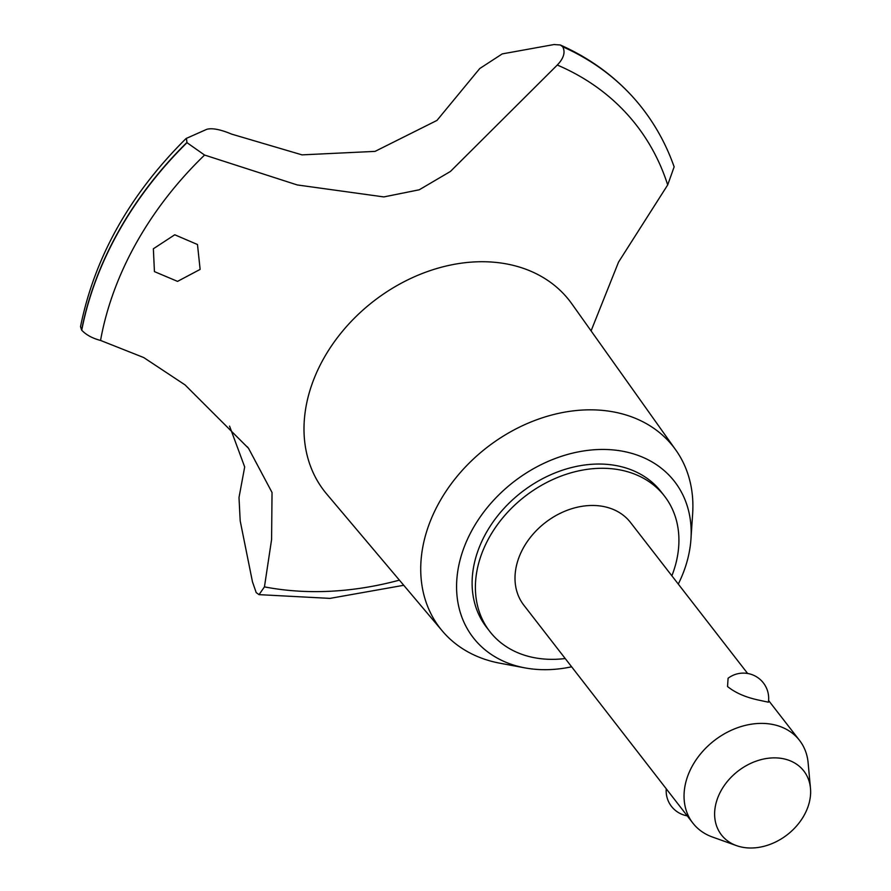 <?xml version="1.0" encoding="UTF-8"?>
<svg xmlns="http://www.w3.org/2000/svg" width="891" height="891" viewBox="0 0 891 891"><rect width="100%" height="100%" fill="white"/><g stroke="black" fill="none" stroke-linecap="round" stroke-linejoin="round"><path stroke-width="1.34" d="M671.87 575.809A110.506 85.269 142.2 0 0 664.474 496.087L661.189 491.843A110.506 85.269 142.2 0 0 625.359 467.808A110.506 85.269 142.2 0 0 501.6 511.089A110.506 85.269 142.2 0 0 486.553 627.297L489.838 631.541A110.506 85.269 142.2 0 0 525.668 655.576A110.506 85.269 142.2 0 0 565.217 658.527M664.474 496.087A110.506 85.269 142.2 0 0 628.656 472.052A110.506 85.269 142.2 0 0 504.885 515.321A110.506 85.269 142.2 0 0 489.838 631.541M678.285 584.084A127.38 98.288 142.2 0 0 690.948 539.133L692.641 513.862A147.783 114.026 142.2 0 0 675.757 449.944A147.783 114.026 142.2 0 0 625.682 414.872A147.783 114.026 142.2 0 0 458.642 474.513A147.783 114.026 142.2 0 0 442.337 630.995A147.783 114.026 142.2 0 0 487.945 660.298A147.783 114.026 142.2 0 0 500.051 663.238L524.944 667.882A127.38 98.288 142.2 0 0 571.632 666.802M690.948 539.133A127.38 98.288 142.2 0 0 633.223 453.797A127.38 98.288 142.2 0 0 472.698 528.942A127.38 98.288 142.2 0 0 514.508 665.343A127.38 98.288 142.2 0 0 524.944 667.882M675.757 449.944L571.866 303.864A155.212 119.773 142.2 0 0 519.264 267.022A155.212 119.773 142.2 0 0 323.645 358.583A155.212 119.773 142.2 0 0 326.696 494.026L442.337 630.995M204.585 155.056L186.999 142.683L186.419 138.361L206.734 129.329C212.103 127.825 220.389 129.418 231.593 134.107L302.016 154.867L375.044 151.381L436.969 120.419L479.748 68.529L502.246 53.894L553.968 44.55L560.294 44.973L562.711 46.778C565.562 52.213 563.758 58.294 557.276 65.043L450.423 171.462L419.238 189.794L383.843 196.922L297.215 184.938L204.585 155.056A315.648 243.555 142.2 0 0 100.549 340.44L143.718 357.547L185.05 384.901L248.544 448.329L272.033 492.489L271.588 539.534L264.449 586.879A315.648 243.555 142.2 0 0 399.413 580.141M591.078 330.884L618.532 262.121L667.693 184.938L674.142 166.884C667.047 146.67 657.202 128.137 644.605 111.275A330.672 255.16 142.2 0 0 642.522 108.535A330.672 255.16 142.2 0 0 562.711 46.778M264.449 586.879L259.025 594.642L256.196 592.593L252.465 581.812L240.191 520.867L239 497.523L244.691 466.962L229.566 426.11M667.693 184.938A315.648 243.555 142.2 0 0 557.287 65.032M186.865 142.504A330.672 255.16 142.2 0 0 118.447 231.504A330.672 255.16 142.2 0 0 81.616 330.071L81.738 330.238C86.282 334.971 92.553 338.368 100.572 340.44M186.999 142.683A330.672 255.16 142.2 0 0 118.581 231.682A330.672 255.16 142.2 0 0 81.738 330.238M153.363 248.767L174.759 234.779L197.479 244.513L200.13 269.405L177.543 281.378L154.433 271.61L153.363 248.767M736.556 845.648A52.135 40.229 142.2 0 0 738.338 846.227A52.135 40.229 142.2 0 0 788.179 834.021A52.135 40.229 142.2 0 0 810.476 788.312A52.135 40.229 142.2 0 0 786.931 759.644A52.135 40.229 142.2 0 0 721.766 789.459A52.135 40.229 142.2 0 0 736.556 845.648L712.432 837.017A67.482 52.068 -37.8 0 1 692.864 823.106L523.83 605.178A67.482 52.068 -37.8 0 1 533.018 534.199A67.482 52.068 -37.8 0 1 608.609 507.77A67.482 52.068 -37.8 0 1 630.483 522.449L747.627 673.473M768.387 702.197L757.595 699.869C745.088 697.085 735.064 692.63 727.535 686.527L728.092 678.251A25.304 25.304 0 0 1 768.398 702.197M692.864 823.106A67.482 52.068 -37.8 0 1 702.052 752.127A67.482 52.068 -37.8 0 1 777.643 725.697A67.482 52.068 -37.8 0 1 799.517 740.376A67.482 52.068 -37.8 0 1 808.126 762.796L810.476 788.312M186.419 138.361L185.907 138.684C129.774 194.494 94.646 257.154 80.524 326.629L81.616 330.071M642.456 108.446A330.672 255.16 142.2 0 0 642.389 108.368A330.672 255.16 142.2 0 0 631.663 95.682A330.672 255.16 142.2 0 0 562.589 46.61M768.588 700.515L799.517 740.376M666.256 788.802A25.304 25.304 0 0 0 687.228 815.833M248.533 448.329L247.319 446.759M259.025 594.642L329.982 598.384L403.746 585.287M560.294 44.973C588.027 57.314 611.827 74.209 631.663 95.682"/></g></svg>
